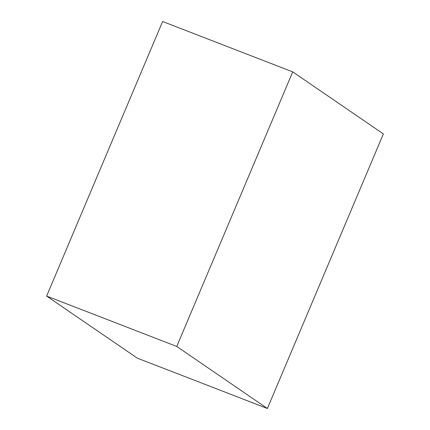 <?xml version="1.0" encoding="UTF-8"?>
<svg xmlns="http://www.w3.org/2000/svg" width="430" height="430" viewBox="0 0 430 430"><rect width="100%" height="100%" fill="white"/><g stroke="black" fill="none" stroke-linecap="round" stroke-linejoin="round"><path stroke-width="0.64" d="M292.733 71.88L162.615 21.5L46.628 296.077L137.267 358.12L267.385 408.5L383.372 133.923L292.733 71.88L176.751 346.456L267.385 408.5M46.628 296.077L176.751 346.456"/></g></svg>
